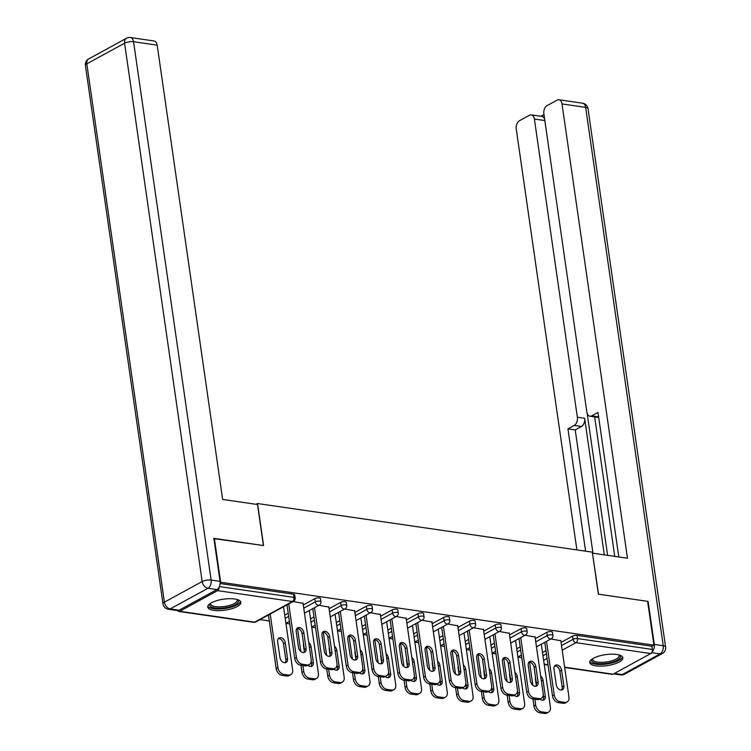 <?xml version="1.0" encoding="UTF-8"?>
<svg xmlns="http://www.w3.org/2000/svg" width="751" height="751" viewBox="0 0 751 751"><rect width="100%" height="100%" fill="white"/><g stroke="black" fill="none" stroke-linecap="round" stroke-linejoin="round"><path stroke-width="1.13" d="M213.875 610.356A16.719 5.548 171.8 0 0 231.777 608.704A16.719 5.548 171.8 0 0 240.827 602.283A16.719 5.548 171.8 0 0 234.697 598.979A16.719 5.548 171.8 0 0 216.786 600.631A16.719 5.548 171.8 0 0 207.736 607.052A16.719 5.548 171.8 0 0 213.875 610.356M595.9 665.837A16.719 5.548 171.8 0 0 613.811 664.184A16.719 5.548 171.8 0 0 622.861 657.763A16.719 5.548 171.8 0 0 616.721 654.45A16.719 5.548 171.8 0 0 598.819 656.111A16.719 5.548 171.8 0 0 589.76 662.532A16.719 5.548 171.8 0 0 595.9 665.837M260.034 619.622L269.318 620.974M285.934 623.386L289.764 623.94M311.712 627.123L315.533 627.686M337.49 630.868L341.311 631.422M363.268 634.614L367.089 635.168M389.046 638.359L392.867 638.913M414.824 642.096L418.645 642.649M440.602 645.841L444.423 646.395M466.38 649.587L470.201 650.141M492.158 653.323L495.979 653.886M517.927 657.069L521.757 657.623M213.904 538.655L263.592 545.555L257.537 503.536L256.119 504.306M257.537 503.536L592.304 552.145L598.359 594.172L647.606 601.316L653.924 645.147L651.915 646.245L577.068 635.374L577.528 638.575L652.375 649.446L651.915 646.245M652.375 649.446A3.22 2.018 98.3 0 1 650.807 653.539L613.041 674.182A3.22 2.018 98.3 0 1 612.14 674.36L564.677 667.47M214.354 538.411L220.663 582.241L653.924 645.147M177.752 610.591A3.22 2.018 -81.7 0 0 178.888 611.455A3.22 2.018 -81.7 0 0 179.789 611.276L217.555 590.633A3.22 2.018 -81.7 0 0 219.17 587M220.146 582.523L220.663 582.241M550.896 638.96L560.828 640.763M284.742 615.116L288.215 613.22M303.301 604.968L314.81 598.678A3.22 1.07 -8.2 0 1 319.297 597.946A3.22 1.07 -8.2 0 1 320.47 598.575L320.94 601.776A3.22 1.07 -8.2 0 0 319.757 601.147A3.22 1.07 171.8 0 0 315.279 601.88L314.81 598.678M220.109 583.536L293.519 594.201A3.22 1.07 -8.2 0 1 294.702 594.839L295.162 598.04A3.22 1.07 -8.2 0 0 293.979 597.402L293.519 594.201M542.513 652.544L545.986 650.648M561.072 642.405L572.581 636.106A3.22 1.07 -8.2 0 1 577.068 635.374M328.835 607.071L318.903 605.278M336.298 622.598L339.771 620.702M354.847 612.459L366.366 606.16A3.22 1.07 -8.2 0 1 370.844 605.428A3.22 1.07 -8.2 0 1 372.027 606.066L372.487 609.268A3.22 1.07 -8.2 0 0 371.313 608.629A3.22 1.07 171.8 0 0 366.826 609.361L366.366 606.16M380.391 614.562L370.459 612.76M387.854 630.08L391.327 628.183M406.404 619.941L417.922 613.651A3.22 1.07 -8.2 0 1 422.4 612.919A3.22 1.07 -8.2 0 1 423.583 613.548L424.043 616.749A3.22 1.07 -8.2 0 0 422.86 616.12A3.22 1.07 171.8 0 0 418.382 616.853L417.922 613.651M431.947 622.044L422.015 620.242M439.41 637.571L442.874 635.675M457.96 627.432L469.478 621.133A3.22 1.07 -8.2 0 1 473.956 620.401A3.22 1.07 -8.2 0 1 475.139 621.039L475.599 624.241A3.22 1.07 -8.2 0 0 474.416 623.602A3.22 1.07 171.8 0 0 469.938 624.334L469.478 621.133M483.503 629.535L473.571 627.733M490.966 645.053L494.43 643.156M509.516 634.914L521.034 628.625A3.22 1.07 -8.2 0 1 525.512 627.883A3.22 1.07 -8.2 0 1 526.695 628.521L527.155 631.722A3.22 1.07 -8.2 0 0 525.972 631.093A3.22 1.07 171.8 0 0 521.494 631.826L521.034 628.625M535.05 637.017L525.127 635.215M516.735 648.798L520.208 646.902M535.294 638.66L546.803 632.361A3.22 1.07 -8.2 0 1 551.29 631.629A3.22 1.07 -8.2 0 1 552.464 632.267L552.933 635.468A3.22 1.07 -8.2 0 0 551.75 634.83A3.22 1.07 171.8 0 0 547.272 635.562L546.803 632.361M509.281 633.271L499.349 631.478M465.188 641.316L468.652 639.42M483.738 631.169L495.256 624.879A3.22 1.07 -8.2 0 1 499.734 624.147A3.22 1.07 -8.2 0 1 500.917 624.776L501.377 627.986A3.22 1.07 -8.2 0 0 500.194 627.348A3.22 1.07 171.8 0 0 495.716 628.08L495.256 624.879M457.725 625.79L447.793 623.987M413.632 633.825L417.096 631.929M432.182 623.687L443.7 617.397A3.22 1.07 -8.2 0 1 448.178 616.655A3.22 1.07 -8.2 0 1 449.361 617.294L449.821 620.495A3.22 1.07 -8.2 0 0 448.638 619.857A3.22 1.07 171.8 0 0 444.16 620.598L443.7 617.397M406.169 618.298L396.237 616.505M362.076 626.343L365.549 624.447M380.626 616.205L392.144 609.906A3.22 1.07 -8.2 0 1 396.622 609.174A3.22 1.07 -8.2 0 1 397.805 609.812L398.265 613.013A3.22 1.07 -8.2 0 0 397.091 612.375A3.22 1.07 171.8 0 0 392.604 613.107L392.144 609.906M354.613 610.816L344.681 609.014M310.52 618.852L313.993 616.956M329.079 608.714L340.588 602.424A3.22 1.07 -8.2 0 1 345.075 601.682A3.22 1.07 -8.2 0 1 346.249 602.321L346.709 605.522A3.22 1.07 -8.2 0 0 345.535 604.884A3.22 1.07 171.8 0 0 341.048 605.625L340.588 602.424M303.057 603.325L293.134 601.532M554.651 665.921A4.928 3.473 -118.7 0 1 559.852 671.094L562.133 686.902A4.928 3.473 -118.7 0 1 561.466 690.028M563.119 703.312L564.855 702.363A6.43 4.534 61.3 0 0 567.071 701.997L565.343 702.945A6.43 4.534 -118.7 0 1 563.119 703.312L558.331 702.617A6.43 4.534 -118.7 0 1 552.501 695.895L554.238 694.938L546.521 641.354M544.785 642.302L552.501 695.895M560.781 640.396L568.948 697.078A6.43 4.534 61.3 0 1 567.071 701.997M564.855 702.363L560.068 701.669L558.331 702.617M556.266 684.856L553.985 669.038A4.928 3.473 -118.7 0 1 555.421 665.264A4.928 3.473 -118.7 0 1 561.588 670.145L563.87 685.954A4.928 3.473 -118.7 0 1 562.433 689.728A4.928 3.473 -118.7 0 1 556.266 684.856M554.238 694.938A6.43 4.534 61.3 0 0 560.068 701.669M535.51 677.299A4.928 3.473 61.3 0 0 535.435 679.186L536.28 685.043M539.903 699.021A4.928 3.473 61.3 0 0 543.874 699.866A4.928 3.473 61.3 0 0 545.31 696.093L543.039 680.284A4.928 3.473 61.3 0 0 540.692 676.125M529.511 662.185L532.835 685.269M534.843 699.2L535.688 705.086A6.43 4.534 61.3 0 0 541.509 711.807L546.306 712.502A6.43 4.534 61.3 0 0 548.521 712.145A6.43 4.534 61.3 0 0 550.399 707.217L541.311 644.198M532.928 698.928L533.952 706.034L535.688 705.086M541.509 711.807L539.772 712.755L544.569 713.45L546.306 712.502M542.917 700.167A4.928 3.473 61.3 0 0 543.583 697.041L543.236 694.675M539.772 712.755A6.43 4.534 -118.7 0 1 533.952 706.034M548.521 712.145L546.784 713.093A6.43 4.534 -118.7 0 1 544.569 713.45M619.378 655.032A14.466 4.806 -8.2 0 1 619.462 655.088A14.466 4.806 -8.2 0 1 611.239 662.41A14.466 4.806 -8.2 0 1 592.699 661.997A14.466 4.806 -8.2 0 1 592.332 658.927M592.774 658.646A13.396 4.45 171.8 0 0 592.68 659.453A13.396 4.45 171.8 0 0 593.553 660.739A13.396 4.45 171.8 0 0 608.676 661.584A13.396 4.45 171.8 0 0 619.2 655.632A13.396 4.45 171.8 0 0 618.88 654.881M589.864 661.575A16.616 5.52 171.8 0 0 590.718 662.513A16.616 5.52 171.8 0 0 608.47 663.743A16.616 5.52 171.8 0 0 622.495 656.872M237.344 599.551A14.466 4.806 -8.2 0 1 235.279 604.649A14.466 4.806 -8.2 0 1 221.827 608.141A14.466 4.806 -8.2 0 1 210.308 603.447M210.74 603.175A13.396 4.45 171.8 0 0 210.646 603.982A13.396 4.45 171.8 0 0 221.845 606.77A13.396 4.45 171.8 0 0 237.166 600.162A13.396 4.45 171.8 0 0 236.847 599.411M207.839 606.104A16.616 5.52 171.8 0 0 221.498 608.892A16.616 5.52 171.8 0 0 240.461 601.401M652.084 651.924A6.43 4.037 -81.7 0 0 654.299 644.424L648.104 601.391L598.528 594.191L592.464 553.252M592.614 553.168L627.479 558.228L562.02 103.938A6.43 4.037 -81.7 0 0 558.941 99.761A6.43 4.037 -81.7 0 0 557.148 100.127L547 105.666A6.43 4.037 -81.7 0 0 543.865 113.861L586.831 412.055A6.43 4.037 -81.7 0 0 589.92 416.223A6.43 4.037 -81.7 0 0 591.704 415.866L598.613 416.871M618.805 556.97L597.974 412.44L591.704 415.866M544.832 120.554L534.393 119.043A6.43 4.037 -81.7 0 0 531.314 114.865A6.43 4.037 -81.7 0 0 529.521 115.222L519.373 120.77A6.43 4.037 -81.7 0 0 516.237 128.965L576.899 549.91M543.977 114.64L540.992 116.274M574.224 425.423A6.43 4.037 -81.7 0 0 577.359 417.227L584.635 418.288A6.43 4.037 98.3 0 1 581.49 426.484L574.224 425.423L567.944 428.849L585.573 551.168M534.393 119.043L577.359 417.227M614.75 556.378L594.651 416.918M584.635 418.288L604.311 554.867M587.169 413.454L607.615 555.346M531.314 114.865L541.884 116.405A6.43 4.037 98.3 0 1 544.635 119.174M581.49 426.484L575.219 429.91L592.99 553.224M575.219 429.91L567.944 428.849M598.65 417.077A6.43 4.037 98.3 0 1 597.186 417.284L589.92 416.223M257.518 504.512L222.653 499.443L157.184 45.154L133.556 41.727L211.134 580.072L220.052 581.368L213.857 538.336L263.423 545.536L257.518 504.512M179.142 610.197L216.917 589.554L207.989 588.258L170.224 608.901L179.142 610.197A6.43 4.037 98.3 0 1 177.358 610.563L168.431 609.268A6.43 4.037 -81.7 0 0 170.224 608.901A6.43 4.534 61.3 0 1 164.403 602.18L202.169 581.537L124.591 43.192L86.825 63.835L164.403 602.18A6.43 2.131 171.8 0 0 162.995 603.823A6.43 6.43 0 0 0 168.431 609.268M88.693 58.916A6.43 6.43 0 0 0 85.417 65.478A6.43 2.131 171.8 0 1 86.825 63.835A6.43 4.534 -118.7 0 1 88.693 58.916L126.468 38.273A6.43 4.534 61.3 0 0 124.591 43.192A6.43 2.131 171.8 0 1 133.556 41.727A6.43 4.037 -81.7 0 0 130.477 37.55L154.105 40.976A6.43 4.037 98.3 0 1 157.184 45.154M220.052 581.368A6.43 4.037 98.3 0 1 216.917 589.554M528.873 662.175A4.928 3.473 -118.7 0 1 534.074 667.348L536.355 683.157A4.928 3.473 -118.7 0 1 535.688 686.283M537.341 699.566L539.077 698.618A6.43 4.534 61.3 0 0 541.293 698.261L539.565 699.209A6.43 4.534 -118.7 0 1 537.341 699.566L532.553 698.871A6.43 4.534 -118.7 0 1 526.733 692.15L528.46 691.202L520.743 637.608M519.007 638.557L526.733 692.15M535.003 636.651L543.17 693.333A6.43 4.534 61.3 0 1 541.293 698.261M539.077 698.618L534.29 697.923L532.553 698.871M530.488 681.11L528.206 665.302A4.928 3.473 -118.7 0 1 529.643 661.528A4.928 3.473 -118.7 0 1 535.81 666.4L538.091 682.208A4.928 3.473 -118.7 0 1 536.655 685.982A4.928 3.473 -118.7 0 1 530.488 681.11M528.46 691.202A6.43 4.534 61.3 0 0 534.29 697.923M503.095 658.43A4.928 3.473 -118.7 0 1 508.296 663.612L510.577 679.42A4.928 3.473 -118.7 0 1 509.91 682.537M511.562 695.82L513.299 694.872A6.43 4.534 61.3 0 0 515.524 694.515L513.787 695.464A6.43 4.534 -118.7 0 1 511.562 695.82L506.775 695.126A6.43 4.534 -118.7 0 1 500.955 688.404L502.682 687.456L494.965 633.872M493.229 634.82L500.955 688.404M509.225 632.905L517.392 689.596A6.43 4.534 61.3 0 1 515.524 694.515M513.299 694.872L508.511 694.177L506.775 695.126M504.71 677.364L502.428 661.556A4.928 3.473 -118.7 0 1 503.865 657.782A4.928 3.473 -118.7 0 1 510.032 662.664L512.313 678.472A4.928 3.473 -118.7 0 1 510.877 682.246A4.928 3.473 -118.7 0 1 504.71 677.364M502.682 687.456A6.43 4.534 61.3 0 0 508.511 694.177M477.317 654.694A4.928 3.473 -118.7 0 1 482.517 659.866L484.799 675.675A4.928 3.473 -118.7 0 1 484.132 678.791M485.784 692.084L487.521 691.136A6.43 4.534 61.3 0 0 489.746 690.77L488.009 691.718A6.43 4.534 -118.7 0 1 485.784 692.084L480.997 691.389A6.43 4.534 -118.7 0 1 475.176 684.659L476.913 683.71L469.187 630.127M467.451 631.075L475.176 684.659M483.447 629.169L491.614 685.851A6.43 4.534 61.3 0 1 489.746 690.77M487.521 691.136L482.733 690.441L480.997 691.389M478.931 673.619L476.66 657.81A4.928 3.473 -118.7 0 1 478.087 654.037A4.928 3.473 -118.7 0 1 484.254 658.918L486.535 674.727A4.928 3.473 -118.7 0 1 485.099 678.5A4.928 3.473 -118.7 0 1 478.931 673.619M476.913 683.71A6.43 4.534 61.3 0 0 482.733 690.441M451.548 650.948A4.928 3.473 -118.7 0 1 456.739 656.121L459.021 671.929A4.928 3.473 -118.7 0 1 458.354 675.055M460.016 688.338L461.743 687.39A6.43 4.534 61.3 0 0 463.968 687.024L462.231 687.982A6.43 4.534 -118.7 0 1 460.016 688.338L455.219 687.644A6.43 4.534 -118.7 0 1 449.398 680.922L451.135 679.974L443.409 626.381M441.672 627.329L449.398 680.922M457.669 625.423L465.836 682.105A6.43 4.534 61.3 0 1 463.968 687.024M461.743 687.39L456.955 686.696L455.219 687.644M453.153 669.883L450.882 654.074A4.928 3.473 -118.7 0 1 452.318 650.291A4.928 3.473 -118.7 0 1 458.476 655.172L460.757 670.981A4.928 3.473 -118.7 0 1 459.321 674.755A4.928 3.473 -118.7 0 1 453.153 669.883M451.135 679.974A6.43 4.534 61.3 0 0 456.955 686.696M425.77 647.202A4.928 3.473 -118.7 0 1 430.971 652.375L433.243 668.193A4.928 3.473 -118.7 0 1 432.576 671.31M434.238 684.593L435.965 683.645A6.43 4.534 61.3 0 0 438.19 683.288L436.453 684.236A6.43 4.534 -118.7 0 1 434.238 684.593L429.441 683.898A6.43 4.534 -118.7 0 1 423.62 677.177L425.357 676.229L417.631 622.645M415.894 623.593L423.62 677.177M431.891 621.678L440.058 678.36A6.43 4.534 61.3 0 1 438.19 683.288M435.965 683.645L431.177 682.95L429.441 683.898M427.375 666.137L425.104 650.328A4.928 3.473 -118.7 0 1 426.54 646.555A4.928 3.473 -118.7 0 1 432.698 651.427L434.979 667.245A4.928 3.473 -118.7 0 1 433.543 671.018A4.928 3.473 -118.7 0 1 427.375 666.137M425.357 676.229A6.43 4.534 61.3 0 0 431.177 682.95M509.732 673.553A4.928 3.473 61.3 0 0 509.657 675.44L510.502 681.307M514.125 695.276A4.928 3.473 61.3 0 0 518.106 696.13A4.928 3.473 61.3 0 0 519.532 692.356L517.261 676.538A4.928 3.473 61.3 0 0 514.914 672.38M503.733 658.439L507.056 681.523M509.065 695.464L509.91 701.34A6.43 4.534 61.3 0 0 515.73 708.062L520.527 708.756A6.43 4.534 61.3 0 0 522.743 708.4A6.43 4.534 61.3 0 0 524.62 703.471L515.533 640.453M507.15 695.182L508.174 702.288L509.91 701.34M515.73 708.062L514.003 709.01L518.791 709.704L520.527 708.756M517.139 696.421A4.928 3.473 61.3 0 0 517.805 693.304L517.458 690.929M514.003 709.01A6.43 4.534 -118.7 0 1 508.174 702.288M522.743 708.4L521.006 709.348A6.43 4.534 -118.7 0 1 518.791 709.704M483.954 669.808A4.928 3.473 61.3 0 0 483.879 671.694L484.724 677.562M488.347 691.53A4.928 3.473 61.3 0 0 492.327 692.384A4.928 3.473 61.3 0 0 493.764 688.611L491.483 672.802A4.928 3.473 61.3 0 0 489.136 668.634M477.955 654.694L481.278 677.787M483.287 691.718L484.132 697.595A6.43 4.534 61.3 0 0 489.962 704.316L494.749 705.02A6.43 4.534 61.3 0 0 496.965 704.654A6.43 4.534 61.3 0 0 498.842 699.735L489.765 636.717M481.372 691.436L482.395 698.543L484.132 697.595M489.962 704.316L488.225 705.264L493.013 705.968L494.749 705.02M491.361 692.675A4.928 3.473 61.3 0 0 492.027 689.559L491.68 687.184M488.225 705.264A6.43 4.534 -118.7 0 1 482.395 698.543M496.965 704.654L495.238 705.602A6.43 4.534 -118.7 0 1 493.013 705.968M458.176 666.071A4.928 3.473 61.3 0 0 458.101 667.949L458.945 673.816M462.569 687.794A4.928 3.473 61.3 0 0 466.549 688.639A4.928 3.473 61.3 0 0 467.986 684.865L465.704 669.057A4.928 3.473 61.3 0 0 463.358 664.898M452.177 650.957L455.5 674.041M457.509 687.972L458.354 693.849A6.43 4.534 61.3 0 0 464.184 700.58L468.971 701.274A6.43 4.534 61.3 0 0 471.187 700.908A6.43 4.534 61.3 0 0 473.064 695.989L463.987 632.971M455.604 687.7L456.627 694.797L458.354 693.849M464.184 700.58L462.447 701.528L467.235 702.223L468.971 701.274M465.582 688.939A4.928 3.473 61.3 0 0 466.249 685.813L465.902 683.438M462.447 701.528A6.43 4.534 -118.7 0 1 456.627 694.797M471.187 700.908L469.459 701.856A6.43 4.534 -118.7 0 1 467.235 702.223M432.398 662.326A4.928 3.473 61.3 0 0 432.323 664.213L433.167 670.07M436.791 684.048A4.928 3.473 61.3 0 0 440.771 684.893A4.928 3.473 61.3 0 0 442.208 681.119L439.926 665.311A4.928 3.473 61.3 0 0 437.58 661.152M426.399 647.212L429.722 670.296M431.731 684.236L432.576 690.113A6.43 4.534 61.3 0 0 438.406 696.834L443.193 697.529A6.43 4.534 61.3 0 0 445.418 697.172A6.43 4.534 61.3 0 0 447.286 692.244L438.209 629.225M429.825 683.954L430.849 691.061L432.576 690.113M438.406 696.834L436.669 697.782L441.457 698.477L443.193 697.529M439.804 685.194A4.928 3.473 61.3 0 0 440.471 682.068L440.133 679.702M436.669 697.782A6.43 4.534 -118.7 0 1 430.849 691.061M445.418 697.172L443.681 698.12A6.43 4.534 -118.7 0 1 441.457 698.477M406.62 658.58A4.928 3.473 61.3 0 0 406.554 660.467L407.399 666.334M411.013 680.303A4.928 3.473 61.3 0 0 414.993 681.157A4.928 3.473 61.3 0 0 416.43 677.383L414.148 661.565A4.928 3.473 61.3 0 0 411.801 657.407M400.621 643.466L403.944 666.55M405.953 680.49L406.807 686.367A6.43 4.534 61.3 0 0 412.628 693.089L417.415 693.783A6.43 4.534 61.3 0 0 419.64 693.426A6.43 4.534 61.3 0 0 421.508 688.498L412.43 625.489M404.047 680.209L405.071 687.315L406.807 686.367M412.628 693.089L410.891 694.037L415.678 694.731L417.415 693.783M414.026 681.448A4.928 3.473 61.3 0 0 414.693 678.331L414.355 675.956M410.891 694.037A6.43 4.534 -118.7 0 1 405.071 687.315M419.64 693.426L417.903 694.375A6.43 4.534 -118.7 0 1 415.678 694.731M399.992 643.466A4.928 3.473 -118.7 0 1 405.193 648.639L407.464 664.447A4.928 3.473 -118.7 0 1 406.798 667.564M408.46 680.857L410.196 679.908A6.43 4.534 61.3 0 0 412.412 679.542L410.675 680.49A6.43 4.534 -118.7 0 1 408.46 680.857L403.662 680.153A6.43 4.534 -118.7 0 1 397.842 673.431L399.579 672.483L391.853 618.899M390.126 619.847L397.842 673.431M406.113 617.932L414.28 674.623A6.43 4.534 61.3 0 1 412.412 679.542M410.196 679.908L405.399 679.204L403.662 680.153M401.607 662.391L399.325 646.583A4.928 3.473 -118.7 0 1 400.762 642.809A4.928 3.473 -118.7 0 1 406.929 647.691L409.201 663.499A4.928 3.473 -118.7 0 1 407.765 667.273A4.928 3.473 -118.7 0 1 401.607 662.391M399.579 672.483A6.43 4.534 61.3 0 0 405.399 679.204M380.841 654.834A4.928 3.473 61.3 0 0 380.776 656.721L381.621 662.589M385.244 676.557A4.928 3.473 61.3 0 0 389.215 677.411A4.928 3.473 61.3 0 0 390.651 673.638L388.37 657.829A4.928 3.473 61.3 0 0 386.023 653.67M374.843 639.721L378.175 662.814M380.175 676.745L381.029 682.621A6.43 4.534 61.3 0 0 386.849 689.352L391.637 690.047A6.43 4.534 61.3 0 0 393.862 689.681A6.43 4.534 61.3 0 0 395.73 684.762L386.652 621.744M378.269 676.473L379.293 683.57L381.029 682.621M386.849 689.352L385.113 690.3L389.91 690.995L391.637 690.047M388.248 677.702A4.928 3.473 61.3 0 0 388.915 674.586L388.577 672.211M385.113 690.3A6.43 4.534 -118.7 0 1 379.293 683.57M393.862 689.681L392.125 690.629A6.43 4.534 -118.7 0 1 389.91 690.995M374.214 639.721A4.928 3.473 -118.7 0 1 379.415 644.893L381.696 660.702A4.928 3.473 -118.7 0 1 381.029 663.828M382.681 677.111L384.418 676.163A6.43 4.534 61.3 0 0 386.634 675.797L384.897 676.745A6.43 4.534 -118.7 0 1 382.681 677.111L377.884 676.416A6.43 4.534 -118.7 0 1 372.064 669.685L373.801 668.737L366.075 615.153M364.348 616.102L372.064 669.685M380.335 614.196L388.511 670.878A6.43 4.534 61.3 0 1 386.634 675.797M384.418 676.163L379.621 675.468L377.884 676.416M375.829 658.646L373.547 642.837A4.928 3.473 -118.7 0 1 374.984 639.063A4.928 3.473 -118.7 0 1 381.151 643.945L383.423 659.753A4.928 3.473 -118.7 0 1 381.987 663.527A4.928 3.473 -118.7 0 1 375.829 658.646M373.801 668.737A6.43 4.534 61.3 0 0 379.621 675.468M355.073 651.098A4.928 3.473 61.3 0 0 354.998 652.976L355.843 658.843M359.466 672.821A4.928 3.473 61.3 0 0 363.437 673.666A4.928 3.473 61.3 0 0 364.873 669.892L362.592 654.083A4.928 3.473 61.3 0 0 360.255 649.925M349.065 635.984L352.397 659.068M354.406 672.999L355.251 678.885A6.43 4.534 61.3 0 0 361.071 685.607L365.859 686.301A6.43 4.534 61.3 0 0 368.084 685.935A6.43 4.534 61.3 0 0 369.952 681.016L360.874 617.998M352.491 672.727L353.514 679.833L355.251 678.885M361.071 685.607L359.335 686.555L364.132 687.249L365.859 686.301M362.47 673.966A4.928 3.473 61.3 0 0 363.137 670.84L362.799 668.465M359.335 686.555A6.43 4.534 -118.7 0 1 353.514 679.833M368.084 685.935L366.347 686.883A6.43 4.534 -118.7 0 1 364.132 687.249M348.436 635.975A4.928 3.473 -118.7 0 1 353.637 641.147L355.918 656.956A4.928 3.473 -118.7 0 1 355.251 660.082M356.903 673.365L358.64 672.417A6.43 4.534 61.3 0 0 360.855 672.061L359.119 673.009A6.43 4.534 -118.7 0 1 356.903 673.365L352.116 672.671A6.43 4.534 -118.7 0 1 346.286 665.949L348.023 665.001L340.306 611.408M338.57 612.356L346.286 665.949M354.566 610.45L362.733 667.132A6.43 4.534 61.3 0 1 360.855 672.061M358.64 672.417L353.843 671.723L352.116 672.671M350.05 654.91L347.769 639.101A4.928 3.473 -118.7 0 1 349.206 635.327A4.928 3.473 -118.7 0 1 355.373 640.199L357.645 656.008A4.928 3.473 -118.7 0 1 356.209 659.782A4.928 3.473 -118.7 0 1 350.05 654.91M348.023 665.001A6.43 4.534 61.3 0 0 353.843 671.723M329.295 647.353A4.928 3.473 61.3 0 0 329.22 649.24L330.065 655.097M333.688 669.075A4.928 3.473 61.3 0 0 337.659 669.93A4.928 3.473 61.3 0 0 339.095 666.146L336.824 650.338A4.928 3.473 61.3 0 0 334.477 646.179M323.287 632.239L326.619 655.323M328.628 669.263L329.473 675.14A6.43 4.534 61.3 0 0 335.293 681.861L340.09 682.556A6.43 4.534 61.3 0 0 342.306 682.199A6.43 4.534 61.3 0 0 344.174 677.271L335.096 614.252M326.713 668.981L327.736 676.088L329.473 675.14M335.293 681.861L333.557 682.809L338.354 683.504L340.09 682.556M336.692 670.221A4.928 3.473 61.3 0 0 337.359 667.104L337.021 664.729M333.557 682.809A6.43 4.534 -118.7 0 1 327.736 676.088M342.306 682.199L340.569 683.147A6.43 4.534 -118.7 0 1 338.354 683.504M322.658 632.229A4.928 3.473 -118.7 0 1 327.858 637.402L330.14 653.22A4.928 3.473 -118.7 0 1 329.473 656.336M331.125 669.62L332.862 668.672A6.43 4.534 61.3 0 0 335.077 668.315L333.341 669.263A6.43 4.534 -118.7 0 1 331.125 669.62L326.338 668.925A6.43 4.534 -118.7 0 1 320.508 662.204L322.245 661.255L314.528 607.672M312.791 608.62L320.508 662.204M328.788 606.705L336.955 663.386A6.43 4.534 61.3 0 1 335.077 668.315M332.862 668.672L328.065 667.977L326.338 668.925M324.272 651.164L321.991 635.355A4.928 3.473 -118.7 0 1 323.428 631.582A4.928 3.473 -118.7 0 1 329.595 636.454L331.876 652.272A4.928 3.473 -118.7 0 1 330.44 656.045A4.928 3.473 -118.7 0 1 324.272 651.164M322.245 661.255A6.43 4.534 61.3 0 0 328.065 667.977M303.517 643.607A4.928 3.473 61.3 0 0 303.442 645.494L304.286 651.361M307.91 665.33A4.928 3.473 61.3 0 0 311.881 666.184A4.928 3.473 61.3 0 0 313.317 662.41L311.045 646.602A4.928 3.473 61.3 0 0 308.699 642.434M297.509 628.493L300.841 651.586M302.85 665.517L303.695 671.394A6.43 4.534 61.3 0 0 309.515 678.115L314.312 678.81A6.43 4.534 61.3 0 0 316.528 678.453A6.43 4.534 61.3 0 0 318.405 673.534L309.318 610.516M300.935 665.236L301.958 672.342L303.695 671.394M309.515 678.115L307.779 679.064L312.576 679.768L314.312 678.81M310.923 666.475A4.928 3.473 61.3 0 0 311.59 663.358L311.243 660.983M307.779 679.064A6.43 4.534 -118.7 0 1 301.958 672.342M316.528 678.453L314.791 679.402A6.43 4.534 -118.7 0 1 312.576 679.768M296.88 628.493A4.928 3.473 -118.7 0 1 302.08 633.666L304.362 649.474A4.928 3.473 -118.7 0 1 303.695 652.591M305.347 665.884L307.084 664.935A6.43 4.534 61.3 0 0 309.299 664.569L307.572 665.517A6.43 4.534 -118.7 0 1 305.347 665.884L300.56 665.189A6.43 4.534 -118.7 0 1 294.739 658.458L296.467 657.51L288.75 603.926M287.013 604.874L294.739 658.458M303.01 602.969L311.177 659.65A6.43 4.534 61.3 0 1 309.299 664.569M307.084 664.935L302.296 664.231L300.56 665.189M298.494 647.418L296.213 631.61A4.928 3.473 -118.7 0 1 297.649 627.836A4.928 3.473 -118.7 0 1 303.817 632.717L306.098 648.526A4.928 3.473 -118.7 0 1 304.662 652.3A4.928 3.473 -118.7 0 1 298.494 647.418M296.467 657.51A6.43 4.534 61.3 0 0 302.296 664.231M277.663 641.748L279.945 657.557A4.928 3.473 61.3 0 0 286.103 662.438A4.928 3.473 61.3 0 0 287.539 658.665L285.267 642.856A4.928 3.473 61.3 0 0 279.1 637.975A4.928 3.473 61.3 0 0 277.663 641.748M270.2 614.065L277.917 667.648A6.43 4.534 61.3 0 0 283.737 674.379L288.534 675.074A6.43 4.534 61.3 0 0 290.75 674.708A6.43 4.534 61.3 0 0 292.627 669.789L283.54 606.77M268.464 615.013L276.18 668.597L277.917 667.648M283.737 674.379L282.01 675.327L286.798 676.022L288.534 675.074M285.145 662.739A4.928 3.473 61.3 0 0 285.812 659.613L283.531 643.804A4.928 3.473 61.3 0 0 278.33 638.632M282.01 675.327A6.43 4.534 -118.7 0 1 276.18 668.597M290.75 674.708L289.013 675.656A6.43 4.534 -118.7 0 1 286.798 676.022M650.807 653.539L575.961 642.668L562.189 650.197M547.113 658.439L543.64 660.336M544.193 664.184L548.014 664.748M564.639 667.16L613.041 674.182M561.532 645.607L573.041 639.308A3.22 1.07 171.8 0 1 577.528 638.575A3.22 2.018 98.3 0 1 575.961 642.668A3.22 2.262 -118.7 0 1 573.041 639.308L572.581 636.106M179.789 611.276L254.636 622.147L292.411 601.495L217.555 590.633M219.367 586.569L293.979 597.402A3.22 2.018 -81.7 0 1 292.411 601.495A3.22 2.262 61.3 0 0 293.519 601.316A3.22 3.22 0 0 0 295.162 598.04M178.888 611.455L253.744 622.326A3.22 2.018 -81.7 0 0 254.636 622.147A3.22 2.262 61.3 0 0 255.744 621.959L293.519 601.316M542.973 655.745L546.446 653.849M535.754 641.861L547.272 635.562A3.22 2.262 -118.7 0 0 550.183 638.932A3.22 2.262 61.3 0 0 551.29 638.744A3.22 3.22 0 0 0 552.933 635.468M517.204 651.999L520.668 650.103M491.426 648.254L494.89 646.358M509.976 638.115L521.494 631.826A3.22 2.262 -118.7 0 0 524.405 635.186A3.22 2.262 61.3 0 0 525.512 635.008A3.22 3.22 0 0 0 527.155 631.722M465.648 644.518L469.112 642.621M484.198 634.379L495.716 628.08A3.22 2.262 -118.7 0 0 498.626 631.441A3.22 2.262 61.3 0 0 499.734 631.262A3.22 3.22 0 0 0 501.377 627.986M439.87 640.772L443.343 638.876M458.42 630.633L469.938 624.334A3.22 2.262 -118.7 0 0 472.848 627.695A3.22 2.262 61.3 0 0 473.956 627.517A3.22 3.22 0 0 0 475.599 624.241M414.092 637.026L417.565 635.13M432.642 626.888L444.16 620.598A3.22 2.262 -118.7 0 0 447.07 623.959A3.22 2.262 61.3 0 0 448.178 623.771A3.22 3.22 0 0 0 449.821 620.495M388.314 633.29L391.787 631.394M406.864 623.142L418.382 616.853A3.22 2.262 -118.7 0 0 421.292 620.213A3.22 2.262 61.3 0 0 422.4 620.035A3.22 3.22 0 0 0 424.043 616.749M362.536 629.545L366.009 627.648M381.086 619.406L392.604 613.107A3.22 2.262 -118.7 0 0 395.514 616.468A3.22 2.262 61.3 0 0 396.631 616.289A3.22 3.22 0 0 0 398.265 613.013M336.758 625.799L340.231 623.903M355.317 615.66L366.826 609.361A3.22 2.262 -118.7 0 0 369.736 612.732A3.22 2.262 61.3 0 0 370.853 612.544A3.22 3.22 0 0 0 372.487 609.268M310.98 622.053L314.453 620.157M329.539 611.915L341.048 605.625A3.22 2.262 -118.7 0 0 343.967 608.986A3.22 2.262 61.3 0 0 345.075 608.808A3.22 3.22 0 0 0 346.709 605.522M285.211 618.317L288.675 616.421M303.761 608.179L315.279 601.88A3.22 2.262 -118.7 0 0 318.189 605.24A3.22 2.262 61.3 0 0 319.297 605.062A3.22 3.22 0 0 0 320.94 601.776M561.588 670.145L559.852 671.094M563.87 685.954L562.133 686.902M541.415 681.166L543.039 680.284M543.583 697.041L545.31 696.093M614.459 673.412L622.316 674.548L660.082 653.905L651.69 652.685M654.299 644.424L663.227 645.719L585.649 107.374L562.02 103.938M582.569 103.197A6.43 4.037 98.3 0 1 585.649 107.374A6.43 2.131 171.8 0 1 588.005 108.642A6.43 6.43 0 0 0 582.569 103.197L558.941 99.761M663.227 645.719A6.43 4.037 98.3 0 1 660.082 653.905A6.43 4.534 -118.7 0 0 662.307 653.548A6.43 6.43 0 0 0 665.583 646.986A6.43 2.131 171.8 0 0 663.227 645.719M622.316 674.548A6.43 4.037 98.3 0 1 620.523 674.914A6.43 6.43 0 0 0 624.532 674.191A6.43 4.534 61.3 0 1 622.316 674.548M211.134 580.072A6.43 2.131 171.8 0 0 202.169 581.537A6.43 4.534 -118.7 0 0 207.989 588.258A6.43 4.037 -81.7 0 0 211.134 580.072M535.81 666.4L534.074 667.348M538.091 682.208L536.355 683.157M510.032 662.664L508.296 663.612M512.313 678.472L510.577 679.42M484.254 658.918L482.517 659.866M486.535 674.727L484.799 675.675M458.476 655.172L456.739 656.121M460.757 670.981L459.021 671.929M432.698 651.427L430.971 652.375M434.979 667.245L433.243 668.193M515.637 677.43L517.261 676.538M517.805 693.304L519.532 692.356M489.859 673.685L491.483 672.802M492.027 689.559L493.764 688.611M464.09 669.939L465.704 669.057M466.249 685.813L467.986 684.865M438.312 666.193L439.926 665.311M440.471 682.068L442.208 681.119M412.534 662.457L414.148 661.565M414.693 678.331L416.43 677.383M406.929 647.691L405.193 648.639M409.201 663.499L407.464 664.447M386.756 658.711L388.37 657.829M388.915 674.586L390.651 673.638M381.151 643.945L379.415 644.893M383.423 659.753L381.696 660.702M360.978 654.966L362.592 654.083M363.137 670.84L364.873 669.892M355.373 640.199L353.637 641.147M357.645 656.008L355.918 656.956M335.199 651.23L336.824 650.338M337.359 667.104L339.095 666.146M329.595 636.454L327.858 637.402M331.876 652.272L330.14 653.22M309.421 647.484L311.045 646.602M311.59 663.358L313.317 662.41M303.817 632.717L302.08 633.666M306.098 648.526L304.362 649.474M283.531 643.804L285.267 642.856M285.812 659.613L287.539 658.665M556.491 666.287L554.585 666.006M548.061 665.057L544.24 664.504M517.918 656.984L521.391 655.088M536.467 646.846L551.29 638.744M492.14 653.248L495.613 651.352M510.689 643.1L525.512 635.008M466.362 649.502L469.835 647.606M484.921 639.364L499.734 631.262M440.584 645.757L444.057 643.86M459.143 635.618L473.956 627.517M414.815 642.011L418.279 640.115M433.365 631.873L448.178 623.771M389.037 638.275L392.501 636.379M407.586 628.136L422.4 620.035M363.259 634.529L366.723 632.633M381.808 624.391L396.631 616.289M337.481 630.784L340.945 628.887M356.03 620.645L370.853 612.544M311.703 627.047L315.176 625.151M330.252 616.9L345.075 608.808M285.924 623.302L289.398 621.406M304.474 613.163L319.297 605.062M253.744 622.326A3.22 3.22 0 0 0 255.744 621.959M588.005 108.642L665.583 646.986M613.558 673.9L620.523 674.914M662.307 653.548L624.532 674.191M130.477 37.55A6.43 6.43 0 0 0 126.468 38.273M85.417 65.478L162.995 603.823"/></g></svg>
